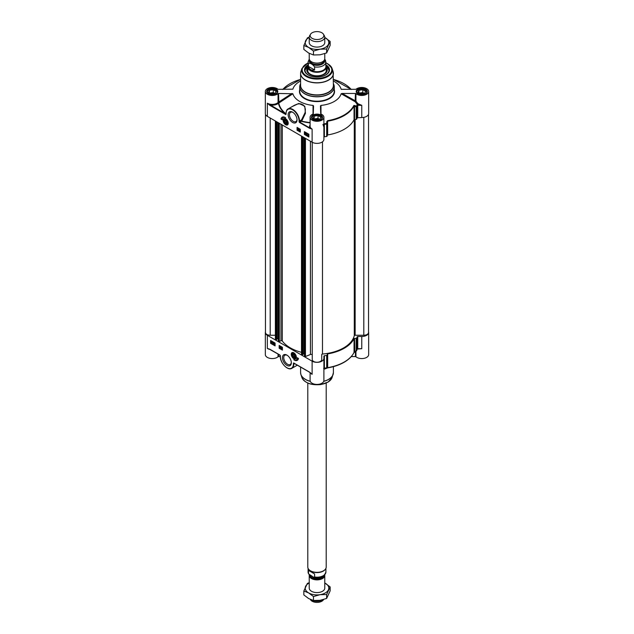 <?xml version="1.0" encoding="UTF-8"?>
<svg xmlns="http://www.w3.org/2000/svg" width="634" height="634" viewBox="0 0 634 634"><rect width="100%" height="100%" fill="white"/><g stroke="black" fill="none" stroke-linecap="round" stroke-linejoin="round"><path stroke-width="0.95" d="M310.533 34.252L309.669 35.686A7.767 4.486 0 0 0 309.233 37.168L309.233 42.613A7.767 4.486 0 0 0 311.508 45.775A7.767 4.486 0 0 0 319.98 46.742A7.767 4.486 0 0 0 324.767 42.589L324.767 37.168A7.767 4.486 0 0 0 324.331 35.686L323.467 34.252A6.847 3.955 0 0 0 321.842 32.762A6.847 3.955 0 0 0 310.533 34.252A6.847 3.955 0 0 0 312.158 38.349A6.847 3.955 0 0 0 320.646 38.904A6.847 3.955 0 0 0 323.467 34.252M309.233 37.477A11.8 6.808 0 0 0 305.604 40.838A11.8 6.808 0 0 0 308.655 47.415A11.8 6.808 0 0 0 320.051 49.183A11.8 6.808 0 0 0 328.396 44.364A11.8 6.808 0 0 0 325.345 37.786A11.8 6.808 0 0 0 324.767 37.477L330.156 41.424L326.629 49.024L320.051 49.183L313.473 51.061L308.655 47.415L303.844 45.497L307.371 37.905L309.233 37.208M303.844 45.497L303.844 49.412L308.655 53.058L313.473 54.976L320.051 54.817L326.629 52.939L330.156 45.347L330.156 41.424M326.629 52.939L326.629 49.024M313.473 54.976L313.473 51.061M309.233 575.387L309.233 588.122A7.767 4.486 0 0 0 311.508 591.284A7.767 4.486 0 0 0 319.98 592.251A7.767 4.486 0 0 0 324.767 588.098L324.767 575.387A7.767 4.486 180 0 1 319.972 579.531A7.767 4.486 180 0 1 311.508 578.557A7.767 4.486 180 0 1 309.233 575.387A7.767 4.486 180 0 1 309.297 574.792M309.233 582.987A11.8 6.808 0 0 0 305.604 586.347A11.8 6.808 0 0 0 308.655 592.925A11.8 6.808 0 0 0 320.051 594.684A11.8 6.808 0 0 0 328.396 589.874A11.8 6.808 0 0 0 325.345 583.296A11.8 6.808 0 0 0 324.767 582.987M303.844 591.007L303.844 594.922L308.655 598.559L313.473 600.485L320.051 600.327L326.629 598.448L330.156 590.848L330.156 586.933L326.629 594.534L320.051 594.684L313.473 596.562L308.655 592.925L303.844 591.007L307.371 583.407L309.233 582.717M324.767 582.979L330.156 586.933M326.629 598.448L326.629 594.534M313.473 600.485L313.473 596.562M312.253 355.04A1.149 0.666 0 0 0 311.635 354.454A1.149 0.666 0 0 0 310.438 354.493L305.453 356.514L304.431 356.094L304.431 137.776L304.423 353.392L303.242 353.978M303.203 354.24L302.355 354.826L301.491 354.351L301.538 136.104M301.491 352.338A37.691 21.762 180 0 1 282.281 340.973A0.864 0.499 0 0 0 280.989 340.759L279.325 341.433L278.342 340.965M278.31 338.31L277.113 338.897M277.082 339.15L276.226 339.745L275.362 339.269L275.418 121.023M275.362 335.243L270.203 335.243A4.747 2.742 180 0 1 265.456 332.509L265.456 114.302M368.544 114.302L368.544 332.509A4.747 2.742 180 0 1 363.797 335.243L355.143 335.243A0.864 0.499 0 0 0 354.287 335.671A37.691 21.762 180 0 1 322.484 354.034A0.864 0.499 0 0 0 321.747 354.525L321.747 359.526A4.747 2.742 180 0 1 317 362.26A4.747 2.742 180 0 1 312.253 359.526L312.253 142.285M324.727 574.927A7.767 4.486 180 0 1 324.767 575.387M308.409 570.37L314.607 573.944L314.607 577.003L313.806 577.36L308.544 573.889L308.409 570.37L314.607 573.944M325.266 569.372A8.916 5.151 180 0 1 325.139 569.538A8.916 5.151 180 0 1 310.692 571.076A8.916 5.151 180 0 1 308.861 569.538A8.916 5.151 180 0 1 308.734 569.372M326.209 383.063L326.209 567.026A9.209 5.318 180 0 1 325.408 569.197A9.209 5.318 180 0 1 310.486 570.79A9.209 5.318 180 0 1 308.592 569.197A9.209 5.318 180 0 1 307.791 567.026L307.791 383.063M322.991 599.693A7.767 4.486 180 0 1 311.508 600.002A7.767 4.486 180 0 1 311.056 599.724M323.609 599.51L323.467 599.748A6.847 3.955 180 0 1 312.158 601.238A6.847 3.955 180 0 1 310.533 599.748L310.335 599.423M309.233 53.375L309.233 58.613A7.767 4.486 0 0 0 311.508 61.783A7.767 4.486 0 0 0 319.972 62.758A7.767 4.486 0 0 0 324.767 58.613L324.767 53.628M325.591 60.579L324.703 59.208M314.607 69.978C311.46 70.651 309.4 69.455 308.409 66.396L308.409 63.345C310.478 62.972 312.538 64.169 314.607 66.919L314.607 69.978L308.409 66.396M309.273 59.073L308.084 61.958L308.084 66.562A8.916 5.151 0 0 0 310.692 70.208A8.916 5.151 0 0 0 320.416 71.325A8.916 5.151 0 0 0 325.916 66.562L325.456 60.111M308.084 65.651A9.209 5.318 0 0 0 307.791 66.974A9.209 5.318 0 0 0 310.486 70.731A9.209 5.318 0 0 0 320.527 71.88A9.209 5.318 0 0 0 326.209 66.974A9.209 5.318 0 0 0 325.916 65.651M309.233 37.168A7.767 4.486 0 0 0 311.508 40.338A7.767 4.486 0 0 0 319.972 41.313A7.767 4.486 0 0 0 324.767 37.168M326.209 69.478A9.351 5.397 180 0 1 326.351 70.422A9.351 5.397 180 0 1 321.826 75.042A9.351 5.397 180 0 1 310.391 74.233A9.351 5.397 180 0 1 307.648 70.422A9.351 5.397 180 0 1 307.791 69.478M326.312 70.897A9.351 5.397 0 0 0 326.304 70.802A9.351 5.397 0 0 0 326.209 70.422M307.791 70.422A9.351 5.397 0 0 0 307.696 70.802A9.351 5.397 0 0 0 307.688 70.897M285.451 122.647L284.801 121.49L285.054 120.595L285.966 120.856L286.623 122.013L286.362 122.909L285.451 122.647L286.536 122.021L286.235 121.34M284.801 121.49L285.918 120.84M325.916 65.532L329.086 70.231A12.086 6.974 0 0 0 325.916 65.571A11.967 6.911 -0 0 1 323.182 76.104A11.967 6.911 -0 0 1 322.096 76.437M311.904 76.437A11.967 6.911 -0 0 1 308.084 65.571A12.086 6.974 0 0 0 304.914 70.231L308.084 65.532M307.791 67.632A10.215 5.896 -0 0 0 306.785 70.303A10.215 5.896 -0 0 0 322.278 75.232A10.215 5.896 -0 0 0 327.215 70.303A10.215 5.896 -0 0 0 326.209 67.632M307.791 68.829A9.613 5.547 -0 0 0 307.522 69.494A9.613 5.547 -0 0 0 311.587 75.002A9.613 5.547 -0 0 0 321.961 75.169A9.613 5.547 -0 0 0 326.478 69.494A9.613 5.547 -0 0 0 326.209 68.829M325.916 65.476A12.086 6.974 180 0 1 329.086 70.184A12.086 6.974 180 0 1 325.686 75.034M308.314 75.034A12.086 6.974 180 0 1 304.914 70.184A12.086 6.974 180 0 1 308.084 65.476M323.903 137.079L324.378 136.754A40.853 23.585 0 0 0 326.684 136.468L327.12 136.175L327.12 123.733A908.284 64.636 -87.1 0 1 327.263 121.902L327.675 121.181A38.555 22.261 0 0 0 354.049 105.957L354.549 106.147L354.818 105.482L353.812 105.529A38.309 22.119 180 0 1 327.612 120.658L326.772 121.673A886.879 123.812 91.5 0 0 326.629 123.503L327.12 123.733L326.684 124.026L326.684 136.468M356.181 119.398L354.549 119.477L354.549 106.147A908.284 738.792 -8.6 0 1 356.181 106.956L356.181 119.398L356.696 119.144A40.853 23.585 0 0 0 357.188 117.813L361.76 117.536A6.903 3.986 0 0 0 368.663 113.549L368.663 91.47A6.903 3.986 180 0 0 363.694 87.643A6.903 3.986 180 0 0 355.943 89.323L341.266 89.307M320.986 114.057L320.978 105.403A24.457 14.122 0 0 0 341.132 93.761L355.127 101.725L355.943 101.178L342.138 93.46L355.46 93.46L355.127 101.725L357.378 104.467L357.893 103.699L355.943 101.178L355.943 93.618L355.46 93.46M285.989 113.819L285.879 113.74A38.397 22.166 180 0 1 278.825 103.136A7.933 3.582 -48.2 0 0 278.905 103.001L278.54 93.46L278.057 93.618A6.903 3.986 180 0 1 270.306 95.298A6.903 3.986 180 0 1 265.337 91.47L265.337 113.549A6.903 3.986 0 0 0 267.358 116.371L312.118 142.214A6.903 3.986 0 0 0 319.639 143.078A6.903 3.986 0 0 0 323.903 139.393L323.903 117.306A6.903 3.986 180 0 0 320.717 113.954L320.455 105.981L320.978 105.403M300.603 80.993A24.457 14.122 0 0 0 292.868 89.172L278.057 89.323A6.903 3.986 180 0 0 270.306 87.643A6.903 3.986 180 0 0 265.337 91.47M284.103 118.693A3.455 1.997 60 0 1 284.143 118.669A3.455 1.997 60 0 1 284.88 118.51M285.665 124.732A3.622 2.092 -120 0 0 288.058 124.209A3.622 2.092 -120 0 0 287.479 120.729A3.622 2.092 -120 0 0 284.753 118.487A3.622 2.092 -120 0 0 283.152 120.856A3.622 2.092 -120 0 0 285.665 124.732M288.105 124.09A3.455 1.997 60 0 1 287.598 124.644A3.455 1.997 60 0 1 287.559 124.668M297.013 119.477A5.357 3.099 60 0 1 295.919 121.577A5.357 3.099 60 0 1 293.233 121.308A5.357 3.099 60 0 1 289.738 116.585A5.357 3.099 60 0 1 290.554 112.289A5.357 3.099 60 0 1 292.924 112.392M269.822 105.339L270.029 104.99A7.481 4.319 0 0 0 278.461 103.263A38.761 22.38 0 0 0 285.585 113.969L267.366 103.223L269.822 105.339L285.839 114.588L286.069 113.803M309.654 128.337L312.118 129.059L309.852 127.981L309.654 128.337L299.708 122.592A0.864 0.499 -120 0 1 299.097 121.538L299.097 121.07A9.209 5.318 60 0 0 292.583 109.793A9.209 5.318 60 0 0 286.077 113.549L285.989 113.431C286.299 110.744 286.98 109.254 288.042 108.969A9.494 5.484 -120 0 0 286.077 113.32L285.966 114.088M304.383 131.642L308.861 134.226L308.861 137.047L304.383 134.456L304.383 131.642M297.061 127.41L300.318 129.288L300.318 132.11L297.061 130.232L297.061 127.41M280.989 119.073A6.102 3.519 60 0 1 282.17 117.195A6.102 3.519 60 0 1 285.665 117.781A4.89 2.821 -120 0 0 283.224 117.536A4.89 2.821 -120 0 0 282.209 119.778L280.989 119.073L282.217 119.549M292.583 122.441A6.285 3.63 -120 0 0 297.029 119.874A6.285 3.63 -120 0 0 292.583 112.178A6.285 3.63 -120 0 0 288.145 114.746A6.285 3.63 -120 0 0 292.583 122.441M356.696 119.144L356.696 106.702A40.853 23.585 0 0 0 357.188 105.371L357.378 104.721A1.236 0.682 43.2 0 0 357.307 104.721L356.942 104.959A40.616 23.45 180 0 1 356.459 106.282A886.879 747.327 166.2 0 0 354.818 105.482M353.812 105.529A0.579 0.452 -153.5 0 1 354.049 105.957L354.049 119.715L354.549 119.477M354.049 119.715A38.555 22.261 180 0 1 327.675 134.939L327.612 120.658M326.772 121.673L327.263 121.902L327.263 135.232L327.675 134.939M327.263 135.232L327.12 136.175M323.625 124.209L323.99 124.692L324.378 124.312A40.853 23.585 0 0 0 326.684 124.026L326.629 123.503A40.616 23.45 180 0 1 324.331 123.788L323.681 124.137M357.433 104.388A7.481 4.319 0 0 0 357.774 104.523L361.752 105.323L358.083 103.77L357.75 104.523A1.149 0.666 0 0 0 357.354 104.562A40.853 23.585 0 0 0 357.378 104.467M356.181 106.956L356.459 106.282A0.579 0.46 22.9 0 1 356.696 106.702L356.181 106.956M368.663 91.47A6.903 3.986 180 0 1 363.694 95.298A6.903 3.986 180 0 1 355.943 93.618M342.138 93.46L341.132 93.761M341.56 89.418L341.132 89.172A24.457 14.122 0 0 0 333.397 80.993M278.54 93.46L292.868 93.761L278.905 103.001L278.057 102.478A7.465 3.265 129.5 0 1 277.985 102.605A6.903 3.986 180 0 1 267.358 103.215L267.358 116.371M292.868 93.761A24.457 14.122 0 0 0 313.03 105.403L313.545 105.926L313.283 113.954A6.903 3.986 180 0 0 310.097 117.306A6.903 3.986 180 0 0 317 121.3A6.903 3.986 180 0 0 323.903 117.306M313.03 105.403L313.022 114.049M310.097 122.568A38.397 22.166 180 0 1 301.586 121.062L301.031 120.658L299.502 121.538L299.502 121.07L301.57 119.874L302.117 120.286L305.429 113.335L304.764 106.163L298.836 103.461L292.211 106.56M310.097 125.049A7.481 4.319 0 0 0 309.852 127.981L299.914 122.243L301.586 121.062A706.157 368.354 -59.6 0 1 302.117 120.286M294.438 105.276L297.544 103.976L300.603 103.825L303.107 104.879L304.732 106.861L305.382 109.302L305.089 112.606L301.57 119.874A691.108 399.008 120 0 0 301.031 120.658L301.435 121.363A38.761 22.38 0 0 0 310.097 122.885M285.879 113.74L285.839 114.588L286.077 114.009M278.825 103.136L277.985 102.605L278.461 103.263A0.579 0.468 -10.6 0 0 278.825 103.136M282.273 117.139A6.102 3.519 -120 0 0 281.195 118.954M283.327 117.48A4.89 2.821 60 0 1 283.43 117.417A4.89 2.821 60 0 1 284.666 117.219M297.267 127.529L297.267 130.113L300.318 131.872M297.631 128.583L298.559 128.979L298.012 130.216L297.631 129.605L298.234 129.09L297.631 128.583L298.44 129.043L298.012 130.216M297.909 129.629L298.392 129.249M297.631 129.605L298.352 129.019M298.844 129.257L298.606 130.58M299.28 129.526L299.85 130.612L299.28 130.945L299.28 129.526L299.375 131L299.85 130.778M308.259 134.693L307.91 135.407M304.383 134.456L308.861 136.809M304.589 131.761L304.589 134.345M308.481 135.185L307.973 135.549L308.671 135.502M305.231 132.926L305.477 134.345L304.748 134.067L305.239 134.178L304.692 133.116L305.105 132.855L305.358 134.416M304.748 133.901L305.263 134.051M304.788 132.847L305.501 133.481M305.659 133.203L306.594 133.6L306.048 134.836L305.667 134.226L306.262 133.711L305.659 133.203L306.468 133.663L306.048 134.836M305.667 134.226L306.38 133.639M306.832 133.877L307.403 134.963L306.832 135.296L306.832 133.877L306.927 135.351L307.403 135.129M307.545 134.994L308.251 134.535L307.672 134.923L308.251 134.535L308.726 134.994L308.132 136.056L307.545 134.994L308.845 134.923L308.132 136.056M307.783 135.478L308.132 134.765L307.783 135.478M308.084 64.811A12.49 7.212 0 0 0 308.172 74.955A12.49 7.212 0 0 0 325.828 74.955A12.49 7.212 0 0 0 325.916 64.811M365.596 93.689A4.89 2.821 0 0 0 365.216 89.941A4.89 2.821 0 0 0 363.028 89.212A4.89 2.821 0 0 0 358.297 89.941A4.89 2.821 0 0 0 357.925 93.689M364.582 93.563L360.73 94.157L357.909 92.532L358.939 90.313L362.791 89.711L365.612 91.344L364.582 93.563L362.791 92.532L358.939 93.127L358.939 90.313M366.935 92.176L366.935 92.223A5.183 2.988 0 0 0 366.935 92.176A5.183 2.988 0 0 0 365.422 90.06A5.183 2.988 0 0 0 365.319 89.996M358.202 89.996A5.183 2.988 0 0 0 358.099 90.06A5.183 2.988 0 0 0 356.577 92.176A5.183 2.988 0 0 0 356.585 92.223L356.577 92.176M363.964 93.658A2.908 1.68 0 0 0 362.513 93.135A2.908 1.68 0 0 0 359.7 93.57M362.791 89.711L362.791 92.532M276.075 93.689A4.89 2.821 0 0 0 275.703 89.941A4.89 2.821 0 0 0 273.508 89.212A4.89 2.821 0 0 0 268.784 89.941A4.89 2.821 0 0 0 268.404 93.689M275.061 93.563L271.209 94.157L268.388 92.532L269.418 90.313L273.27 89.711L276.091 91.344L275.061 93.563L273.27 92.532L269.418 93.127L269.418 90.313M277.423 92.176L277.423 92.223A5.183 2.988 0 0 0 277.423 92.176A5.183 2.988 0 0 0 275.901 90.06A5.183 2.988 0 0 0 275.798 89.996M268.681 89.996A5.183 2.988 0 0 0 268.578 90.06A5.183 2.988 0 0 0 267.065 92.176A5.183 2.988 0 0 0 267.065 92.223L267.065 92.176M274.443 93.658A2.908 1.68 0 0 0 272.992 93.135A2.908 1.68 0 0 0 270.187 93.57M273.27 89.711L273.27 92.532M320.836 119.533A4.89 2.821 0 0 0 320.455 115.784A4.89 2.821 0 0 0 318.268 115.055A4.89 2.821 0 0 0 313.545 115.784A4.89 2.821 0 0 0 313.164 119.533M319.821 119.406L315.97 120L313.148 118.376L314.179 116.149L318.03 115.554L320.852 117.187L319.821 119.406L318.03 118.376L314.179 118.97L314.179 116.149M322.175 118.067A5.183 2.988 0 0 0 322.183 118.011A5.183 2.988 0 0 0 320.661 115.903A5.183 2.988 0 0 0 320.558 115.84M313.442 115.84A5.183 2.988 0 0 0 313.339 115.903A5.183 2.988 0 0 0 311.817 118.011A5.183 2.988 0 0 0 311.825 118.067M319.203 119.501A2.908 1.68 0 0 0 317.753 118.978A2.908 1.68 0 0 0 314.947 119.414M318.03 115.554L318.03 118.376M284.04 121.292A2.377 1.371 -120 0 0 285.871 123.812A2.377 1.371 -120 0 0 287.345 122.742A2.377 1.371 -120 0 0 285.665 119.834A2.377 1.371 -120 0 0 284.04 121.292M284.286 120.864A2.164 1.252 60 0 1 284.286 120.801A2.164 1.252 60 0 1 285.744 119.881M287.345 122.655A2.164 1.252 60 0 1 285.815 123.456A2.164 1.252 60 0 1 285.76 123.424M287.091 122.148A2.013 1.165 60 0 1 285.712 123.392A2.013 1.165 60 0 1 284.286 120.928A2.013 1.165 60 0 1 285.53 120.016A2.013 1.165 60 0 1 287.091 122.148M293.59 356.633L292.94 355.476L293.193 354.58L294.105 354.842L294.755 355.999L294.501 356.894L293.59 356.633L294.739 355.967M292.94 355.476L294.057 354.834M358.075 348.954L361.76 348.708L357.75 348.708L357.75 336.495L357.188 336.765A40.853 23.585 180 0 1 356.696 338.096L356.181 338.35L356.181 350.792A908.284 738.792 -8.6 0 1 354.549 351.759L354.049 352.433A38.555 22.261 180 0 1 327.675 367.657L327.263 367.514A0.579 0.571 68.1 0 1 326.906 368.021L326.906 368.021A0.579 0.571 68.1 0 1 326.89 368.029L326.748 368.085A0.579 0.571 69.6 0 1 326.748 368.085A0.579 0.571 69.6 0 1 326.629 368.108L326.684 367.863A40.853 23.585 180 0 1 324.378 368.148L323.625 368.473L324.331 368.394A40.616 23.45 0 0 0 326.629 368.108A0.579 0.579 0 0 0 326.748 368.077A0.579 0.571 69.6 0 0 327.12 367.569L327.263 354.184L327.263 367.514A908.284 64.636 -87.1 0 1 327.12 367.569L326.684 367.863L326.684 355.42A40.853 23.585 180 0 1 324.378 355.706L323.903 356.031L323.903 380.432A6.903 3.986 0 0 1 317 384.418A6.903 3.986 0 0 1 310.097 380.432L310.097 372.57M355.46 351.529L355.46 356.585L351.291 356.585M296.244 358.075A3.455 1.997 60 0 1 295.737 358.638A3.455 1.997 60 0 1 295.698 358.662M293.804 352.805A3.622 2.092 -120 0 0 292.892 352.472A3.622 2.092 -120 0 0 291.997 356.807A3.622 2.092 -120 0 0 296.197 358.194A3.622 2.092 -120 0 0 293.804 352.805M292.242 352.678A3.455 1.997 60 0 1 292.282 352.655A3.455 1.997 60 0 1 293.019 352.496M291.315 362.394A5.357 3.099 60 0 1 290.221 364.495A5.357 3.099 60 0 1 287.543 364.225A5.357 3.099 60 0 1 284.04 359.502A5.357 3.099 60 0 1 284.856 355.206A5.357 3.099 60 0 1 287.226 355.309M309.915 372.364L312.118 374.322L309.654 372.19L293.637 362.949L293.399 363.987A9.209 5.318 60 0 1 286.885 367.744A9.209 5.318 60 0 1 280.379 356.466L280.379 355.999A0.864 0.499 -120 0 0 279.768 354.945L269.822 349.199L267.358 348.478L269.83 349.239M265.456 331.756A6.903 3.986 180 0 0 265.337 332.509A6.903 3.986 180 0 0 267.358 335.323L312.118 361.166L312.118 374.322A6.903 3.986 0 0 1 310.557 372.935M275.085 345.895L270.615 343.311L270.615 340.49L275.085 343.073L275.085 345.895M282.415 350.127L279.158 348.248L279.158 345.427L282.415 347.305L282.415 350.127M298.487 358.464A6.102 3.519 60 0 1 297.306 360.342A6.102 3.519 60 0 1 293.804 359.755A4.89 2.821 -120 0 0 296.252 360.001A4.89 2.821 -120 0 0 297.267 357.758L298.487 358.464M286.885 355.095A6.285 3.63 -120 0 0 282.447 357.663A6.285 3.63 -120 0 0 286.885 365.358A6.285 3.63 -120 0 0 291.331 362.791A6.285 3.63 -120 0 0 286.885 355.095L286.885 355.095M357.75 336.495L361.76 336.495L361.76 348.708L357.774 348.843M356.942 349.564L357.307 349.049A1.236 0.483 141.7 0 1 357.378 348.977L357.188 349.207A40.853 23.585 180 0 1 356.696 350.539L356.696 338.096M326.772 368.053L327.675 367.657L327.675 353.891A38.555 22.261 0 0 0 354.049 338.667L354.049 352.433A0.579 0.452 26.5 0 1 354.01 352.599L354.794 351.925L354.549 338.429L356.181 338.35M354.549 338.429L354.049 338.667M327.675 353.891L327.263 354.184M327.12 355.127L326.684 355.42M323.681 368.465L324.378 368.148L324.378 355.706M353.812 352.773L356.427 350.951A0.579 0.579 0 0 0 356.665 350.681L357.172 349.318A0.579 0.46 -162.4 0 0 357.188 349.207L357.188 336.765M355.46 356.585L355.943 356.736A6.903 3.986 0 0 0 363.694 358.416A6.903 3.986 0 0 0 368.663 354.588L368.663 332.509A6.903 3.986 180 0 1 361.76 336.495M368.544 331.756A6.903 3.986 180 0 1 368.663 332.509M357.33 349.104L357.893 348.962L357.433 348.716M323.903 358.345A6.903 3.986 180 0 1 319.639 362.03A6.903 3.986 180 0 1 312.118 361.166M280.299 356.585L278.54 356.585L278.54 354.335M286.988 367.799A9.494 5.484 -120 0 0 291.838 368.33A9.494 5.484 -120 0 0 293.804 363.987L294.295 363.702A0.579 0.468 109.5 0 1 294.438 363.512M293.399 363.987L293.804 363.504L295.27 363.987M309.844 372.317L311.017 373.339M293.922 363.211L309.709 372.324L293.637 362.949L293.399 363.528M279.943 355.072L269.822 349.199M294.208 363.282L293.637 362.949L294.208 363.282M265.337 332.509L265.337 354.588A6.903 3.986 0 0 0 270.306 358.416A6.903 3.986 0 0 0 278.057 356.736L278.54 356.585M295.008 360.199A6.102 3.519 -120 0 0 297.401 360.278M297.465 357.877A4.89 2.821 60 0 1 296.458 359.882A4.89 2.821 60 0 1 296.355 359.938M279.364 345.546L279.364 348.129L282.415 349.889M281.219 348.288L281.853 347.741L281.227 347.408L281.623 347.226L282.003 347.836L281.409 348.351L282.003 348.858L281.195 348.399L281.971 347.67M281.227 347.408L281.742 347.155L281.345 347.337L282.122 347.765L281.528 348.28L282.003 348.858M281.028 346.861L280.791 348.185M280.387 346.37L279.911 346.592L280.482 346.426L280.363 347.915L279.911 346.592L280.363 346.497L280.363 347.915M271.851 341.964L271.233 342.408L272.041 342.289M270.813 340.609L270.813 343.192L275.085 345.665M271.629 341.472L271.281 342.194M274.134 343.969L274.784 344.246L274.284 343.026L274.942 344.325L274.53 344.587L274.134 343.969L274.91 344.175M274.284 343.026L274.887 343.541M274.498 343.319L275.069 344.254L274.53 344.587M273.183 343.668L273.595 342.606L273.975 343.216L273.381 343.731L273.975 344.238L273.167 343.779L273.943 343.049M273.199 342.788L273.714 342.534L273.317 342.717L274.094 343.145L273.5 343.66L273.975 344.238M272.826 342.027L272.351 342.241L272.929 342.083L272.802 343.565L272.351 342.241L272.802 342.154L272.802 343.565M272.026 341.655L272.208 342.376L271.511 342.843L270.924 341.774L272.105 341.781L271.511 342.843M270.924 341.774L272.002 341.678M271.78 341.821L271.162 342.265L271.78 341.821M281.369 348.121L281.853 347.741M295.436 356.245A2.377 1.371 -120 0 0 293.804 353.827A2.377 1.371 -120 0 0 292.131 354.794A2.377 1.371 -120 0 0 293.804 357.703A2.377 1.371 -120 0 0 295.484 356.736A2.377 1.371 -120 0 0 295.436 356.245M295.484 356.641A2.164 1.252 60 0 1 293.954 357.449A2.164 1.252 60 0 1 293.899 357.41M292.425 354.858A2.164 1.252 60 0 1 292.425 354.794A2.164 1.252 60 0 1 293.883 353.867M292.464 355.341A2.013 1.165 60 0 1 292.425 354.921A2.013 1.165 60 0 1 293.843 354.097A2.013 1.165 60 0 1 295.27 356.562A2.013 1.165 60 0 1 293.843 357.386A2.013 1.165 60 0 1 292.464 355.341M304.265 353.392L304.265 137.681M303.203 354.327L303.203 137.071M302.355 354.826L302.355 136.572M302.188 354.826L302.188 136.476M301.57 354.469L301.57 136.128M282.281 340.973L282.281 124.985M280.989 340.759L280.989 124.24M279.325 341.433L279.325 123.281M278.96 341.409L278.96 123.067M278.342 341.06L278.342 122.711M278.302 338.31L278.302 122.687M278.144 338.31L278.144 122.592M277.082 339.245L277.082 121.982M276.226 339.745L276.226 121.49M276.067 339.745L276.067 121.395M275.449 339.388L275.449 121.039M270.203 335.243L270.203 118.011M363.797 335.243L363.797 117.361M355.143 335.243L355.143 119.446M354.287 335.671L354.287 119.525M322.484 354.034L322.484 141.818M310.438 354.493L310.438 141.247M305.453 356.514L305.453 138.363M305.081 356.498L305.081 138.149M304.471 356.142L304.471 137.792M323.498 575.973A6.847 3.955 180 0 1 312.158 577.534A6.847 3.955 180 0 1 310.288 575.506M309.931 575.276A7.077 4.089 0 0 0 311.991 577.954A7.077 4.089 0 0 0 319.274 578.929A7.077 4.089 0 0 0 324.014 575.601M308.409 573.421A8.916 5.151 180 0 1 308.084 572.042L308.084 568.349M325.916 568.349L325.916 572.042A8.916 5.151 180 0 1 314.607 577.003M312.792 62.386A6.847 3.955 0 0 0 321.208 62.386M323.839 60.737A6.847 3.955 180 0 1 319.473 64.24A6.847 3.955 180 0 1 312.158 63.345A6.847 3.955 180 0 1 310.161 60.737M309.78 60.27A7.307 4.216 0 0 0 311.833 63.907A7.307 4.216 0 0 0 320.313 64.684A7.307 4.216 0 0 0 324.22 60.27M324.442 59.897A7.656 4.422 180 0 1 320.741 64.779A7.656 4.422 180 0 1 311.587 64.05A7.656 4.422 180 0 1 309.558 59.897M314.607 66.919A8.916 5.151 0 0 0 325.916 61.958M308.084 61.958A8.916 5.151 0 0 0 308.409 63.345M307.791 69.383A9.383 5.413 -0 0 0 311.627 74.86A9.383 5.413 -0 0 0 321.842 75.058A9.383 5.413 -0 0 0 326.209 69.383M327.144 70.889A10.176 5.872 -0 0 0 326.248 68.916M307.752 68.916A10.176 5.872 -0 0 0 306.856 70.889M326.875 71.69A9.89 5.706 -0 0 0 326.748 70.429L326.478 69.494M307.522 69.494L307.252 70.429A9.89 5.706 -0 0 0 307.125 71.69M324.378 136.754L324.331 123.788M312.118 142.214L312.118 129.059A6.903 3.986 180 0 1 310.097 126.237L310.097 117.306M357.75 117.536L357.75 105.323L361.76 105.323L361.76 117.536M357.449 105.371L357.75 104.523M356.942 104.959A0.579 0.46 -162.4 0 1 357.188 105.371L357.188 117.813M351.291 89.473L333.397 79.416A38.309 22.119 180 0 1 351.228 89.473M282.772 89.473A38.309 22.119 180 0 1 300.603 79.416L282.709 89.473M278.057 93.618L278.057 102.478L291.957 93.46M268.317 93.737A5.555 3.21 0 0 0 277.605 92.295A5.555 3.21 0 0 0 270.805 88.372A5.555 3.21 0 0 0 268.317 93.737M268.42 93.792A5.262 3.043 180 0 1 266.977 91.7A5.262 3.043 180 0 1 270.227 88.895A5.262 3.043 180 0 1 275.964 89.552A5.262 3.043 180 0 1 277.502 91.7A5.262 3.043 180 0 1 276.059 93.792M299.097 121.07L299.502 121.07A9.494 5.484 -120 0 0 295.357 111.513A9.494 5.484 -120 0 0 288.042 108.969L294.477 105.252M299.708 122.592L299.097 121.538M313.077 119.58A5.555 3.21 0 0 0 322.365 118.138A5.555 3.21 0 0 0 315.566 114.215A5.555 3.21 0 0 0 313.077 119.58M313.18 119.636A5.262 3.043 180 0 1 311.738 117.544A5.262 3.043 180 0 1 314.987 114.738A5.262 3.043 180 0 1 320.725 115.396A5.262 3.043 180 0 1 322.262 117.544A5.262 3.043 180 0 1 320.82 119.636M357.83 93.737A5.555 3.21 0 0 0 367.126 92.295A5.555 3.21 0 0 0 360.326 88.372A5.555 3.21 0 0 0 357.83 93.737M357.941 93.792A5.262 3.043 180 0 1 356.498 91.7A5.262 3.043 180 0 1 359.747 88.895A5.262 3.043 180 0 1 365.485 89.552A5.262 3.043 180 0 1 367.023 91.7A5.262 3.043 180 0 1 365.58 93.792M299.739 89.64A17.554 10.136 0 0 0 304.589 98.635A17.554 10.136 0 0 0 325.155 100.441A17.554 10.136 0 0 0 334.261 89.64M300.072 84.885A17.261 9.97 0 0 0 299.739 86.834L300.603 83.672A17.229 9.946 180 0 0 304.819 93.745A17.229 9.946 180 0 0 325.971 95.203A17.229 9.946 180 0 0 333.397 83.672L334.261 86.834L334.261 91.233A17.261 9.97 180 0 1 323.609 100.441A17.261 9.97 180 0 1 304.796 98.278A17.261 9.97 180 0 1 299.739 91.233L299.739 86.834A17.261 9.97 0 0 0 304.796 93.88A17.261 9.97 0 0 0 323.609 96.043A17.261 9.97 0 0 0 334.261 86.834A17.261 9.97 0 0 0 333.928 84.885M325.916 63.028A14.812 8.551 180 0 1 327.469 63.812A14.812 8.551 180 0 1 327.469 75.898A14.812 8.551 180 0 1 306.531 75.898A14.812 8.551 180 0 1 308.084 63.028M308.084 62.877L301.911 68.52A15.367 8.868 0 0 0 306.135 76.476A15.367 8.868 0 0 0 324.204 78.037A15.367 8.868 0 0 0 332.089 68.52A15.367 8.868 0 0 0 327.865 63.931M325.916 62.877L327.762 63.78L332.089 68.52L333.088 71.507A16.381 9.455 180 0 1 324.679 81.651A16.381 9.455 180 0 1 305.414 79.987A16.381 9.455 180 0 1 300.912 71.507L300.603 73.425A16.397 9.47 0 0 0 305.406 80.122A16.397 9.47 0 0 0 323.277 82.174A16.397 9.47 0 0 0 333.397 73.425A16.397 9.47 0 0 0 333.318 72.482M300.682 72.482A16.397 9.47 0 0 0 300.603 73.425L300.603 85.424A16.397 9.47 180 0 0 305.406 92.12A16.397 9.47 180 0 0 323.277 94.173A16.397 9.47 180 0 0 333.397 85.424L333.088 71.507M300.603 84.734A16.476 9.51 0 0 0 305.35 92.382A16.476 9.51 0 0 0 324.037 94.26A16.476 9.51 0 0 0 333.397 84.734M283.414 121.11A3.281 1.894 -120 0 0 286.219 124.692A3.281 1.894 -120 0 0 287.923 122.433A3.281 1.894 -120 0 0 285.118 118.851A3.281 1.894 -120 0 0 283.414 121.11M285.641 118.804A3.455 1.997 -120 0 0 284.064 118.717A3.455 1.997 -120 0 0 283.35 120.365M285.728 124.486A3.455 1.997 -120 0 0 287.519 124.692A3.455 1.997 -120 0 0 288.224 123.289M267.358 335.323L267.358 348.478A6.903 3.986 0 0 0 270.092 349.453M357.116 349.429A0.579 0.46 -162.4 0 0 357.172 349.318L357.449 348.977M326.906 368.021L327.612 367.902A38.309 22.119 0 0 0 352.742 354.612M327.612 367.902C340.87 365.469 349.667 360.374 354.01 352.599L354.01 352.599A0.579 0.452 26.5 0 1 353.891 352.734M355.943 356.736L355.943 351.244M280.355 355.777L280.379 356.466M278.057 354.049L278.057 356.736M301.911 377.531C304.93 383.134 311.27 385.48 320.939 384.553L328.198 382.017L332.089 377.531A15.367 8.868 180 0 1 321.501 384.339A15.367 8.868 180 0 1 306.135 382.128A15.367 8.868 180 0 1 301.911 377.531L300.912 374.543A16.381 9.455 0 0 0 305.414 379.441A16.381 9.455 0 0 0 310.295 381.383M323.705 381.383A16.381 9.455 0 0 0 333.088 374.543A16.381 9.455 0 0 0 333.318 373.577M300.682 373.577A16.381 9.455 0 0 0 300.912 374.543L300.603 372.633A16.397 9.47 180 0 0 305.406 379.33A16.397 9.47 180 0 0 310.248 381.264M332.089 377.531L333.397 372.633A16.397 9.47 180 0 1 323.752 381.264M326.661 368.108A16.476 9.51 180 0 1 323.903 369.036M323.903 369.226A16.397 9.47 0 0 0 327.453 367.934M296.062 356.427A3.281 1.894 -120 0 0 293.257 352.845A3.281 1.894 -120 0 0 291.553 355.103A3.281 1.894 -120 0 0 294.358 358.685A3.281 1.894 -120 0 0 296.062 356.427M293.867 358.472A3.455 1.997 -120 0 0 295.658 358.685A3.455 1.997 -120 0 0 296.363 357.275M293.772 352.789A3.455 1.997 -120 0 0 292.203 352.702A3.455 1.997 -120 0 0 291.489 354.358M303.242 354.279L303.242 137.087M301.491 354.351L301.491 136.072M278.31 341.013L278.31 122.695M277.113 339.198L277.113 122.005M275.362 339.269L275.362 120.991M325.916 572.042C323.982 576.964 319.948 578.739 313.806 577.36M308.544 573.889L308.084 572.042M326.209 71.365L326.209 66.974M307.791 71.365L307.791 66.974M322.944 124.359L323.903 127.172M313.545 105.926L313.545 107.439M277.502 91.7C277.145 91.803 278.572 95.75 268.459 93.721L266.977 91.7M322.262 117.544C321.898 117.647 323.332 121.593 313.22 119.564L311.738 117.544M367.023 91.7C366.658 91.803 368.092 95.75 357.98 93.721L356.498 91.7M301.911 68.52L300.912 71.507M284.143 118.669L284.064 118.717C281.908 118.867 284.103 125.35 287.519 124.692L287.598 124.644M359.106 348.954L357.433 348.993M326.629 368.108L324.331 368.394M269.014 348.962L279.824 355.072L280.291 356.348C280.014 362.783 287.788 371.088 291.838 368.33L297.314 365.168M300.603 367.062L300.603 372.633M333.397 366.642L333.397 372.633M292.282 352.655L291.505 355.064C292.876 358.321 294.263 359.526 295.658 358.685L295.737 358.638"/></g></svg>
